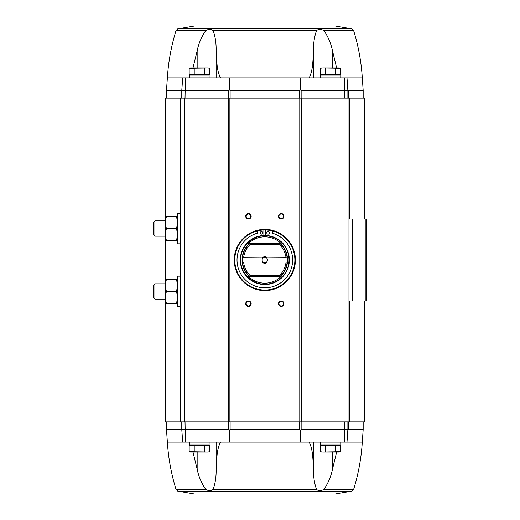 <?xml version="1.0" encoding="UTF-8"?>
<svg xmlns="http://www.w3.org/2000/svg" width="520" height="520" viewBox="0 0 520 520"><rect width="100%" height="100%" fill="white"/><g stroke="black" fill="none" stroke-linecap="round" stroke-linejoin="round"><path stroke-width="0.78" d="M336.661 67.957L332.495 50.804C330.993 43.446 328.146 36.731 323.947 30.661C320.918 28.899 318.442 28.899 316.517 30.661C314.346 36.693 313.352 43.407 313.528 50.804L313.528 77.903M309.147 77.903C313.228 69.96 312.819 59.735 313.528 50.804M177.703 28.893L351.949 28.893L335.153 26L194.5 26L177.703 28.893L176.007 30.661L205.706 30.661C208.741 28.899 211.218 28.899 213.135 30.661C215.312 36.731 216.307 43.446 216.125 50.804C216.827 59.716 216.431 69.986 220.506 77.903M181.779 90.467L181.779 98.117L181.779 90.467L228.508 90.467L229.32 89.941L230.119 90.467L299.533 90.467L300.333 89.941L301.145 90.467L347.874 90.467L346.99 77.903L182.663 77.903L181.779 90.467L180.98 90.467L180.98 98.117M191.692 452.043L189.169 451.678L190.522 452.043L208.006 452.043L209.358 451.678L209.358 445.211L189.169 445.211L189.169 451.678L207.844 451.978M325.338 445.211L320.294 445.211L320.294 451.678L322.816 452.043L320.294 451.678L321.646 452.043L340.483 451.678L340.483 445.211L325.338 445.211L325.338 451.678M346.99 77.903L362.291 77.903L363.168 90.467L347.874 90.467L347.874 98.117M176.007 30.661C171.249 46.066 168.369 61.815 167.362 77.903L166.484 90.467L180.98 90.467M179.894 213.233L179.894 98.117L165.392 98.117L165.392 220.883L154.895 220.883L154.895 236.178L165.392 236.178L165.425 303.492M179.894 98.117L364.26 98.117L364.26 219.024M309.147 442.098C313.228 450.041 312.819 460.265 313.528 469.196L313.528 442.098M336.661 452.043L332.495 469.196C330.993 476.554 328.146 483.269 323.947 489.34C320.918 491.101 318.442 491.101 316.517 489.34C314.346 483.308 313.352 476.593 313.528 469.196M220.506 442.098C216.431 450.015 216.827 460.285 216.125 469.196C216.307 476.554 215.312 483.269 213.135 489.34C211.218 491.101 208.741 491.101 205.706 489.34C201.526 483.308 198.672 476.593 197.158 469.196L197.158 452.043M192.992 452.043L197.158 469.196M323.947 489.34L353.646 489.34L351.949 491.107L335.153 494L194.5 494L335.153 494M353.646 489.34C358.404 473.935 361.283 458.185 362.291 442.098L363.168 429.533L347.874 429.533L346.99 442.098L182.663 442.098L181.779 429.533L181.779 421.882M182.663 442.098L167.362 442.098L166.484 429.533L228.508 429.533L229.32 430.06L230.119 429.533L230.119 421.882M347.874 429.533L347.874 421.882L347.874 429.533L344.63 429.533L344.272 442.098M344.624 421.882L344.624 429.533L301.145 429.533L300.333 430.06L299.533 429.533L230.119 429.533M364.26 300.976L364.26 421.882L349.759 421.882L349.759 300.976M165.392 303.427L165.392 421.882L349.759 421.882M348.966 421.882L348.966 300.976L366.444 300.976L366.444 219.024L348.966 219.024L348.966 98.117M348.966 300.976L348.966 219.024M180.687 421.882L180.687 98.117M248.436 300.976A2.73 2.73 0 0 1 250.803 305.071A2.73 2.73 0 0 1 246.071 305.071A2.73 2.73 0 0 1 248.436 300.976M248.436 213.558A2.73 2.73 0 0 1 250.803 217.659A2.73 2.73 0 0 1 246.071 217.659A2.73 2.73 0 0 1 248.436 213.558M281.216 213.558A2.73 2.73 0 0 1 283.582 217.659A2.73 2.73 0 0 1 278.85 217.659A2.73 2.73 0 0 1 281.216 213.558M281.216 300.976A2.73 2.73 0 0 1 283.582 305.071A2.73 2.73 0 0 1 278.85 305.071A2.73 2.73 0 0 1 281.216 300.976M281.216 301.45A2.256 2.256 0 0 1 283.173 304.837A2.256 2.256 0 0 1 279.26 304.837A2.256 2.256 0 0 1 281.216 301.45M281.216 214.032A2.256 2.256 0 0 1 283.173 217.419A2.256 2.256 0 0 1 279.26 217.419A2.256 2.256 0 0 1 281.216 214.032M248.436 214.032A2.256 2.256 0 0 1 250.393 217.419A2.256 2.256 0 0 1 246.48 217.419A2.256 2.256 0 0 1 248.436 214.032M248.436 301.45A2.256 2.256 0 0 1 250.393 304.837A2.256 2.256 0 0 1 246.48 304.837A2.256 2.256 0 0 1 248.436 301.45M229.398 442.098L229.32 430.06M300.333 430.06L300.255 442.098M347.861 429.533L346.976 442.098M182.676 442.098L181.792 429.533M185.38 442.098L185.029 421.882M300.255 77.903L300.333 89.941M229.32 89.941L229.398 77.903M346.976 77.903L347.861 90.467M344.272 77.903L344.624 98.117M181.792 90.467L182.676 77.903M185.029 98.117L185.38 77.903M189.43 442.098L189.43 445.049L209.099 445.049L209.099 442.098M320.554 442.098L320.554 445.049L340.223 445.049L340.223 442.098M335.433 445.211L335.433 451.678M322.816 452.043L339.131 452.043L340.483 451.678M194.22 445.211L194.22 451.678M204.315 445.211L204.315 451.678M205.706 30.661C201.526 36.693 198.672 43.407 197.158 50.804L197.158 67.957M192.992 67.957L197.158 50.804M189.43 77.903L189.43 74.952L209.099 74.952L209.099 77.903M189.169 68.322L190.522 67.957L208.006 67.957L209.358 68.322L209.358 74.789L189.169 74.789L189.169 68.322L207.844 68.023M320.554 77.903L320.554 74.952L340.223 74.952L340.223 77.903M335.433 74.789L320.294 74.789L320.294 68.322L322.816 67.957L320.294 68.322L321.646 67.957L340.483 68.322L340.483 74.789L335.433 74.789L335.433 68.322M325.338 74.789L325.338 68.322M194.22 74.789L194.22 68.322M204.315 74.789L204.315 68.322M322.816 67.957L339.131 67.957L340.483 68.322M286.007 262.327A21.307 21.307 0 0 1 279.656 275.294L249.997 275.294L249.555 276.393L248.456 276.393A23.166 23.166 0 0 0 281.197 276.393L280.092 276.393A22.399 22.399 0 0 0 287.118 262.184L286.163 262.184L287.118 262.184A22.399 22.399 0 0 0 287.118 257.816L286.007 257.673A21.307 21.307 0 0 0 279.656 244.706L280.092 243.607A22.399 22.399 0 0 1 287.118 257.816L266.389 257.816A2.684 2.684 0 0 1 266.389 262.184L267.079 262.184M262.574 262.184L263.263 262.184A2.684 2.684 0 0 1 263.263 257.816L242.535 257.816A22.399 22.399 0 0 0 249.555 276.393L249.093 276.393A22.718 22.718 0 0 1 249.093 243.607L249.555 243.607L249.997 244.706A21.307 21.307 0 0 0 243.646 257.673L242.535 257.816A22.399 22.399 0 0 1 249.555 243.607L248.456 243.607A23.166 23.166 0 0 1 281.197 243.607L280.56 243.607A22.718 22.718 0 0 1 280.56 276.393L280.092 276.393L279.656 275.294M286.007 257.673L267.079 257.816M262.574 257.816L243.646 257.673M249.997 275.294A21.307 21.307 0 0 1 243.646 262.327M267.137 262.327A3.276 3.276 0 0 1 262.516 262.327M262.516 257.673A3.276 3.276 0 0 1 267.137 257.673M279.656 244.706L249.997 244.706M264.823 235.469A24.531 24.531 0 0 1 286.072 272.266A24.531 24.531 0 0 1 243.581 272.266A24.531 24.531 0 0 1 264.823 235.469M264.823 229.951A30.049 30.049 0 0 1 290.849 275.022A30.049 30.049 0 0 1 238.803 275.022A30.049 30.049 0 0 1 264.823 229.951M264.823 229.515A30.485 30.485 0 0 1 291.226 275.243A30.485 30.485 0 0 1 238.427 275.243A30.485 30.485 0 0 1 264.823 229.515M264.823 229.405A30.596 30.596 0 0 1 291.324 275.294A30.596 30.596 0 0 1 238.329 275.294A30.596 30.596 0 0 1 264.823 229.405M263.868 235.489L263.868 230.022A28.899 28.899 0 0 0 257.315 230.997L257.315 233.227A27.807 27.807 0 0 0 242.112 276.042A27.807 27.807 0 0 0 287.541 276.042A27.807 27.807 0 0 0 272.337 233.227L272.337 230.997A28.899 28.899 0 0 0 265.785 230.022L265.785 235.489M268.106 231.413A1.365 1.365 0 0 0 266.74 232.778A1.365 1.365 0 0 0 268.106 234.143A1.365 1.365 0 0 0 269.471 232.778A1.365 1.365 0 0 0 268.106 231.413M261.547 231.413A1.365 1.365 0 0 0 260.182 232.778A1.365 1.365 0 0 0 261.547 234.143A1.365 1.365 0 0 0 262.912 232.778A1.365 1.365 0 0 0 261.547 231.413M280.092 243.607L249.555 243.607M280.092 276.393L249.555 276.393M266.389 262.184A2.684 2.684 0 0 1 263.263 262.184M263.263 257.816A2.684 2.684 0 0 1 266.389 257.816M180.687 306.767L177.411 306.767L177.411 276.172L180.687 276.172M166.498 303.492C165.087 299.494 165.087 295.483 166.498 291.467C165.087 287.469 165.087 283.465 166.498 279.448C165.087 279.448 165.087 279.448 166.498 279.448L176.3 279.448C177.71 283.445 177.71 287.456 176.3 291.467C177.71 295.471 177.71 299.475 176.3 303.492C177.71 303.492 177.71 303.492 176.3 303.492L166.498 303.492C165.087 303.492 165.087 303.492 166.498 303.492M176.3 291.467L166.498 291.467M176.3 279.448C177.71 279.448 177.71 279.448 176.3 279.448M154.895 299.117L154.895 283.822L153.556 285.161L153.556 297.778L154.895 299.117L165.392 299.117M180.687 243.828L177.411 243.828L177.411 213.233L180.687 213.233M165.425 216.508L165.425 240.552M166.498 240.552C165.087 236.555 165.087 232.544 166.498 228.534C165.087 224.53 165.087 220.525 166.498 216.508C165.087 216.508 165.087 216.508 166.498 216.508L176.3 216.508C177.71 220.506 177.71 224.517 176.3 228.534C177.71 232.531 177.71 236.535 176.3 240.552C177.71 240.552 177.71 240.552 176.3 240.552L166.498 240.552C165.087 240.552 165.087 240.552 166.498 240.552M176.3 228.534L166.498 228.534M176.3 216.508C177.71 216.508 177.71 216.508 176.3 216.508M154.895 220.883L153.556 222.222L153.556 234.839L154.895 236.178M213.135 30.661L316.517 30.661M323.947 30.661L353.646 30.661C358.404 46.066 361.283 61.815 362.291 77.903M348.673 90.467L348.673 98.117M228.508 90.467L228.508 98.117M230.119 90.467L230.119 98.117M299.533 90.467L299.533 98.117M301.145 90.467L301.145 98.117M316.517 489.34L213.135 489.34M205.706 489.34L176.007 489.34C171.249 473.935 168.369 458.185 167.362 442.098M351.949 491.107L177.703 491.107L176.007 489.34M180.98 429.533L180.98 421.882M348.673 429.533L348.673 421.882M228.508 429.533L228.508 421.882M299.533 429.533L299.533 421.882M301.145 429.533L301.145 421.882M352.463 300.976L352.463 219.024M365.898 300.976L365.898 219.024M179.894 421.882L179.894 306.767M179.894 276.172L179.894 243.828M184.567 421.882L184.567 98.117M228.254 421.882L228.254 98.117M229.879 421.882L229.879 98.117M299.774 421.882L299.774 98.117M301.399 421.882L301.399 98.117M345.085 421.882L345.085 98.117M349.759 219.024L349.759 98.117M362.291 442.098L346.99 442.098M332.495 469.196L332.495 452.043M216.125 469.196L216.125 442.098M167.362 77.903L182.663 77.903M332.495 50.804L332.495 67.957M216.125 50.804L216.125 77.903M264.823 235.787A24.213 24.213 0 0 1 285.792 272.103A24.213 24.213 0 0 1 243.861 272.103A24.213 24.213 0 0 1 264.823 235.787M363.168 90.467L363.168 98.117M166.484 90.467L166.484 98.117M363.168 429.533L363.168 421.882M166.484 429.533L166.484 421.882M177.703 491.107L194.5 494M351.949 28.893L353.646 30.661M154.895 283.822L165.392 283.822"/></g></svg>
